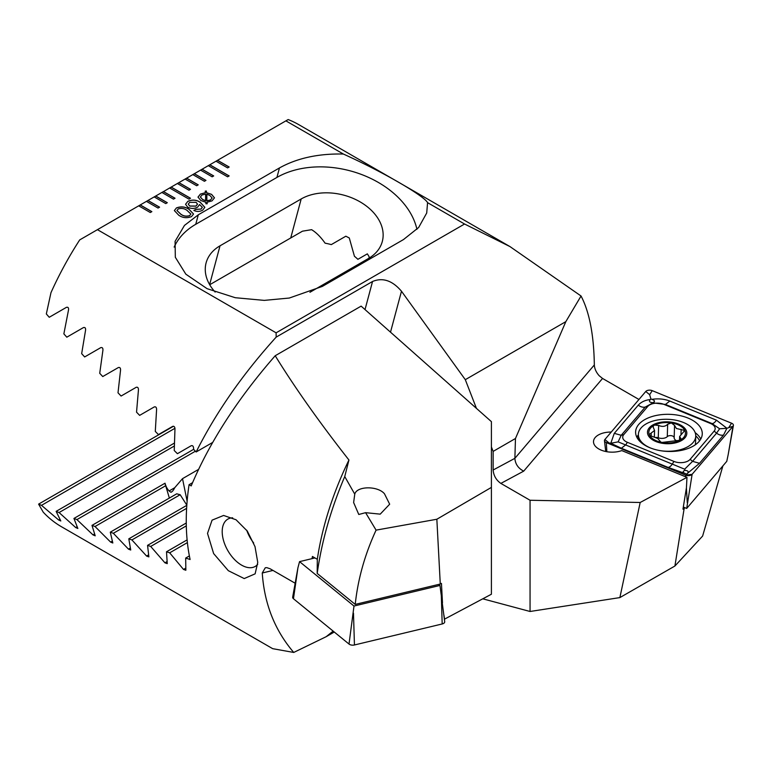 <?xml version="1.0" encoding="UTF-8"?>
<svg xmlns="http://www.w3.org/2000/svg" width="772" height="772" viewBox="0 0 772 772"><rect width="100%" height="100%" fill="white"/><g stroke="black" fill="none" stroke-linecap="round" stroke-linejoin="round"><path stroke-width="1.16" d="M611.231 432.059A18.036 10.046 1.7 0 0 593.504 441.574A18.036 10.046 1.7 0 0 598.783 448.957A18.036 10.046 1.7 0 0 621.769 450.587L686.974 477.347L686.443 487.634L682.969 509.182L684.146 508.555L674.911 566.021L702.626 536.048L722.891 465.892M343.357 154.033C385.778 173.246 424.61 196.435 427.572 202.66L426.713 213.004L418.646 227.499L403.505 239.552L322.339 286.412L289.307 298.04L264.256 300.385L235.267 297.712L207.099 288.68L185.84 274.176L175.321 257.269L175.09 241.337L184.46 225.424L198.298 214.79L279.464 167.939C297.114 158.125 318.411 153.493 343.357 154.033L285.891 120.857L288.159 119.554A229.564 132.543 120 0 1 298.716 124.62L509.964 246.577L581.046 296.004C589.432 312.013 593.861 335 594.334 364.944L594.334 365.05C594.604 368.852 596.225 372.422 599.217 375.752L602.556 378.454L523.696 471.142C518.282 468.353 515.339 464.117 514.876 458.443L515.464 438.506L493.134 451.398L491.407 446.959M638.955 399.471L602.556 378.454M161.908 192.44L173.497 199.137L175.041 198.24L163.452 191.552L154.178 196.908L165.768 203.596L167.312 202.708L155.722 196.011L154.255 196.947M154.178 196.908L146.439 201.367L158.038 208.064L159.582 207.166L147.992 200.479L146.526 201.415M146.439 201.367L138.709 205.834L150.308 212.522L151.852 211.634L140.263 204.937L138.786 205.873M138.709 205.834L79.709 239.899A229.564 132.543 120 0 0 50.971 292.665L46.33 313.934L49.234 317.273L66.402 307.352C68.061 306.928 68.766 307.777 68.525 309.9L63.864 333.88L66.807 337.181L83.424 327.589C85.026 327.174 85.75 328.013 85.576 330.117L81.668 353.663L84.659 356.944L100.736 347.651C102.3 347.246 103.033 348.085 102.927 350.16L99.723 373.301L102.753 376.553L118.338 367.559C119.863 367.163 120.596 367.993 120.557 370.039L118.01 392.803L121.088 396.036L136.2 387.303C137.686 386.926 138.439 387.747 138.458 389.773L136.538 412.171L139.645 415.375L154.313 406.912C155.761 406.545 156.523 407.365 156.6 409.363L155.288 431.403L158.424 434.597L172.658 426.385C174.076 426.028 174.848 426.839 174.974 428.807L174.24 450.52L177.415 453.695L191.234 445.714C192.614 445.376 193.396 446.187 193.579 448.136L193.531 449.275L196.156 451.967C215.957 412.489 242.63 374.208 276.183 337.113L276.106 332.819L97.436 229.66M276.106 332.819L464.561 224.015L427.572 202.66M285.891 120.857L216.015 161.203L227.605 167.9L229.159 167.003L217.559 160.306L216.092 161.242M216.015 161.203L208.286 165.662L227.605 176.817L229.159 175.929L209.83 164.774L208.363 165.71M208.286 165.662L200.556 170.13L212.146 176.817L213.69 175.929L202.1 169.232L200.633 170.168M200.556 170.13L192.826 174.588L204.416 181.285L205.96 180.387L194.37 173.7L192.904 174.636M192.826 174.588L185.097 179.056L196.686 185.743L198.23 184.855L186.641 178.158L185.174 179.094M185.097 179.056L177.367 183.514L188.957 190.211L190.501 189.314L178.911 182.626L177.444 183.562M177.367 183.514L169.637 187.982L188.957 199.137L190.501 198.24L171.181 187.085L169.715 188.021M169.637 187.982L161.985 192.489M199.562 204.59L197.555 207.176C194.274 208.836 191.002 208.826 187.741 207.157L185.541 204.29L187.847 201.338C192.17 199.446 196.271 199.726 200.131 202.177L204.841 207.311L202.689 210.158C199.871 211.74 196.918 211.837 193.849 210.457L195.837 209.309L200.961 209.096L202.332 207.321L199.562 204.541M205.362 192.701L205.227 191.128L206.317 191.002L206.655 192.739L211.586 194.37L214.471 197.835L212.001 200.894L206.964 202.264L207.214 203.75L205.97 203.789L205.719 202.225L200.884 200.546L197.989 197.101L200.411 194.081L205.362 192.701L200.411 194.081M178.776 215.253L174.366 210.573L176.431 207.929C181.015 206.201 185.232 206.655 189.082 209.299L193.521 214.018L191.495 216.623C186.882 218.36 182.636 217.907 178.776 215.253M509.964 246.577L464.561 224.015M476.44 408.369L465.304 379.679L565.828 321.644L515.464 438.506M581.046 296.004L565.828 321.644M365.021 309.572L372.548 281.481L276.183 337.113M372.548 281.481C382.729 277.283 392.369 280.535 401.479 291.227L390.507 332.172M465.304 379.679L401.479 291.227M493.134 451.398L493.134 470.013C493.626 475.677 496.203 480.145 500.864 483.407L530.055 500.256L640.181 502.485L619.868 597.596L674.911 566.021M482.838 598.831L530.055 611.482L530.055 500.256M619.868 597.596L530.055 611.482M416.938 229.332A84.717 59.907 15 0 0 360.881 174.25A84.717 59.907 15 0 0 276.916 177.435L195.75 224.295A84.717 59.907 15 0 0 174.144 247.088M212.667 442.443L196.156 451.967M369.151 258.089L369.074 256.622L367.347 253.853L357.88 259.324A49.196 34.788 15 0 0 354.445 256.294L349.291 237.988L345.846 236.203L331.294 244.608A49.196 34.788 15 0 0 325.099 243.18C320.747 236.994 316.25 232.497 311.598 229.68L302.47 231.185L209.704 284.743M309.929 292.289L368.389 258.543A49.196 34.788 15 0 0 382.304 241.482A49.196 34.788 15 0 0 357.754 200.585A49.196 34.788 15 0 0 301.186 198.954L220.02 245.814A49.196 34.788 15 0 0 206.105 262.876A49.196 34.788 15 0 0 215.156 292.077M640.181 502.485L686.974 477.347M684.88 507.687L684.146 508.555M205.236 191.224L206.317 191.002M206.317 191.099L206.655 192.739M206.655 192.826L211.586 194.37M211.586 194.467L214.471 197.883M207.195 203.75L206.964 202.264M197.989 197.15L200.411 194.168M210.495 200.016L212.126 197.97L209.81 195.403L206.819 194.216L206.857 200.923L210.495 200.016L212.117 198.008M200.373 197.024L202.544 199.543L205.622 200.807L205.603 194.071L201.994 194.998L200.373 196.976L202.544 199.456L205.622 200.72M206.819 194.216L206.857 200.826L210.495 199.929M193.936 210.495L195.837 209.309M195.837 209.395L200.961 209.096M200.961 209.183L202.332 207.369M185.541 204.329L187.847 201.338M187.847 201.424C192.17 199.533 196.271 199.813 200.131 202.264L200.131 202.177M200.131 202.264L204.841 207.359M188.262 204.175L189.729 206.105L195.924 206.143L197.497 204.184M189.651 202.351L188.262 204.136L189.729 206.018L195.924 206.056L197.507 204.136L196.069 202.332L189.651 202.351M174.366 210.621L176.431 207.929M176.431 208.015C181.015 206.288 185.232 206.742 189.082 209.386L189.082 209.299M189.082 209.386L193.521 214.056M176.981 210.544L180.754 214.191C183.36 216.189 186.332 216.691 189.69 215.687L190.887 214.066L187.104 210.447C184.508 208.459 181.536 207.967 178.197 208.961L176.981 210.505L180.754 214.105C183.36 216.102 186.332 216.604 189.69 215.6L190.887 214.066M190.423 198.288L171.181 187.171M229.081 175.977L209.83 164.861M229.081 167.051L217.559 160.402M190.423 189.362L178.911 182.713M198.153 184.904L186.641 178.245M205.883 180.436L194.37 173.787M213.612 175.977L202.1 169.329M151.775 211.673L140.263 205.024M159.505 207.214L147.992 200.566M167.234 202.746L155.722 196.098M174.964 198.288L163.452 191.639M674.535 425.536L674.178 437.782A6.408 3.571 1.7 0 0 674.168 437.83A6.408 3.571 1.7 0 0 676.05 440.455A6.408 3.571 1.7 0 0 677.063 440.937M662.839 442.597A18.306 10.2 1.7 0 0 680.084 440.243L681.155 438.978L679.63 436.489L684.812 430.467L676.407 428.499L674.545 425.401L671.37 422.931A18.306 10.2 1.7 0 0 654.637 425.063L653.71 425.555A18.306 10.2 1.7 0 0 649.3 434.694L649.638 435.398A18.306 10.2 1.7 0 0 654.202 439.712A18.306 10.2 1.7 0 0 661.942 442.443L680.084 440.243A18.306 10.2 1.7 0 0 684.812 430.467A18.306 10.2 1.7 0 0 672.267 423.085M674.168 437.83L674.545 425.43M649.638 435.398L657.783 438.525L660.745 442.028L661.942 442.443M660.649 450.713A28.699 15.98 1.7 0 0 687.36 446.978A28.699 15.98 1.7 0 0 695.746 436.122A28.699 15.98 1.7 0 0 687.341 424.378A28.699 15.98 1.7 0 0 646.772 423.548A28.699 15.98 1.7 0 0 638.386 434.414A28.699 15.98 1.7 0 0 646.791 446.158A28.699 15.98 1.7 0 0 651.047 448.204M681.058 440.802A19.676 10.953 1.7 0 0 681.049 425.304A19.676 10.953 1.7 0 0 653.228 424.735A19.676 10.953 1.7 0 0 653.237 440.233A19.676 10.953 1.7 0 0 681.058 440.802M695.225 444.855A28.699 15.98 1.7 0 0 695.553 442.694L695.746 436.122M653.71 425.555L653.064 426.791L654.559 430.458L649.291 434.501M671.37 422.931L667.655 424.262C665.339 426.617 662.328 427.003 658.641 425.43L654.637 425.063M684.938 431.056L684.812 430.467M655.37 437.502A3.657 2.036 -178.3 0 1 658.275 437.792A6.408 3.571 1.7 0 0 667.288 436.624A3.657 2.036 -178.3 0 1 671.399 435.688A3.657 2.036 -178.3 0 1 674.178 437.714M649.831 447.721A33.341 18.567 1.7 0 0 684.088 449.748A33.341 18.567 1.7 0 0 702.269 433.883A33.341 18.567 1.7 0 0 688.045 418.077A33.341 18.567 1.7 0 0 653.788 416.04A33.341 18.567 1.7 0 0 635.617 431.905A33.341 18.567 1.7 0 0 649.831 447.721M714.158 431.114A10.933 6.089 1.7 0 0 710.51 423.481L663.92 404.364A10.933 6.089 1.7 0 0 647.747 406.448L623.728 434.675A10.933 6.089 1.7 0 0 627.366 442.308L673.966 461.434A10.933 6.089 1.7 0 0 690.139 459.35L714.158 431.114L716.59 433.121L719.61 428.769L712.045 423.577L710.51 423.481M719.61 428.769L726.906 428.286L723.528 435.061L699.509 463.296L687.283 473.516C689 471.721 688.228 470.669 684.957 470.36C682.351 471.431 682.612 472.551 685.748 473.718L667.973 467.359L621.373 448.243L610.806 443.263L614.28 433.353L638.299 405.117C641.214 401.932 645.238 400.07 650.381 399.539C648.663 401.334 649.435 402.386 652.707 402.695C655.312 401.623 655.052 400.504 651.915 399.336C658.352 398.381 664.325 398.95 669.826 401.054L716.426 420.171L726.906 428.286L733.014 426.25A4.371 2.432 1.7 0 0 733.4 425.478A4.371 2.432 1.7 0 0 731.557 423.201L652.224 390.642A4.371 2.432 1.7 0 0 645.759 391.481L604.872 439.538A4.371 2.432 1.7 0 0 604.466 440.725A4.371 2.432 1.7 0 0 606.319 442.597L685.652 475.147A4.371 2.432 1.7 0 0 692.117 474.317L733.014 426.25L728.17 454.708L733.4 425.478M683.317 507.04L686.704 508.43L692.117 474.317L685.652 475.147L685.748 476.845M686.704 508.43L726.77 461.328L728.17 454.708M685.748 473.718L688.093 475.301M716.426 420.171A7.652 3.561 112.3 0 1 712.045 423.577L665.445 404.451L653.035 402.859L645.228 407.066L621.209 435.292L618.131 441.864L610.806 443.263L606.319 442.597L606.86 451.716M651.915 399.336L650.902 398.921L650.381 399.539M650.902 398.921L649.657 394.685L645.759 391.481M686.762 474.133L687.283 473.516M618.131 441.864L684.658 469.193L692.571 461.357L690.139 459.35M684.957 470.36L684.658 469.193M438.699 584.404L439.972 585.446L353.991 606.039L299.546 561.63L297.915 567.845L293.457 598.744A4.371 2.432 -178.3 0 1 292.685 597.084L297.915 567.845M299.546 561.63L314.957 557.934M439.972 585.446L444.701 621.653A4.371 2.432 -178.3 0 1 442.182 623.969L354.445 644.977A4.371 2.432 -178.3 0 1 349.021 644.06L293.457 598.744M353.991 606.039L349.021 644.06M348.944 460.015L344.746 476.556L354.763 494.157C356.741 485.935 377.73 485.675 384.475 493.781L389.667 504.203L380.22 514.142L365.59 512.676L376.08 530.132L436.846 519.247L491.407 487.393L491.407 421.647L361.132 306.127L275.208 355.738C294.885 387.679 319.463 422.438 348.944 460.015A229.564 132.543 120 0 0 317.311 559.295L317.195 573.442L355.226 604.399L440.281 584.028L436.846 519.247M354.763 494.157L353.624 502.533L358.777 514.48L365.59 512.676M275.208 355.738C237.564 398.854 209.559 442.25 191.195 485.916L189.072 484.691A229.564 132.543 120 0 0 186.255 521.129A229.564 132.543 120 0 0 190.105 559.497L185.676 558.069L185.849 570.257L183.504 569.437L169.686 552.829L166.511 551.777L167.244 563.647L164.928 562.807L150.694 546.441L147.558 545.36L148.871 556.902L146.583 556.043L131.915 539.927L128.808 538.827L130.729 550.011L128.47 549.143L113.349 533.288L110.28 532.169L112.828 542.986L110.608 542.098L95.024 526.514L91.993 525.375L95.197 535.816L93.007 534.899L76.93 519.604L73.938 518.446L77.847 528.473L75.695 527.546L59.077 512.55L56.134 511.363L60.795 520.965L58.672 520.01L41.505 505.342L38.6 504.126L43.242 512.183A229.564 132.543 120 0 0 61.422 526.707L272.67 648.663L293.736 652.446C274.842 630.367 264.352 603.878 262.258 572.998L265.278 567.758L266.832 567.652L270.171 568.81L295.165 583.236M232.671 517.829A27.329 15.778 -120 0 0 227.865 519.102A27.329 15.778 -120 0 0 222.201 531.618A27.329 15.778 -120 0 0 241.53 565.094A27.329 15.778 -120 0 0 255.194 566.445A27.329 15.778 -120 0 0 257.703 564.322M257.752 562.412L255.127 573.837L244.222 578.566L228.319 570.682L213.641 553.582L207.514 533.404L212.068 520.154L223.61 515.455L236.039 519.759L247.281 531.039L255.011 546.624L257.752 562.412M317.311 559.295L312.428 556.477L312.023 558.638M344.746 476.556C330.85 509.192 321.663 541.49 317.195 573.442M334.266 632.027L326.131 636.717L333.147 631.11M293.736 652.446L326.131 636.717M444.411 619.202L491.407 594.228L491.407 487.393M189.072 484.691L192.546 482.683M185.676 558.069L189.381 555.927M169.367 498.056L165.681 485.723A49.196 20.082 168.4 0 1 165.169 484.102A49.196 20.082 168.4 0 1 165.034 483.204C166.212 487.547 168.113 490.548 170.747 492.189C172.031 492.044 173.353 490.558 174.723 487.721L182.51 478.659L198.529 469.415M186.824 505.139L180.165 494.717A49.196 20.082 168.4 0 1 176.759 493.79L110.28 532.169M170.747 492.189L171.461 492.121M147.558 545.36L186.264 523.02M131.915 539.927L186.621 508.343M128.808 538.827L186.805 505.342M113.349 533.288L180.165 494.717M95.024 526.514L165.681 485.723M91.993 525.375L165.034 483.204M76.93 519.604L195.403 451.205M169.686 552.829L187.393 542.61M166.511 551.777L187.113 539.879M150.694 546.441L186.303 525.877M73.938 518.446L193.598 449.352M59.077 512.55L174.269 446.042M56.134 511.363L174.327 443.128M41.505 505.342L174.964 428.286M38.6 504.126L173.507 426.24M440.281 584.028L441.449 583.4L442.481 602.874M444.604 619.366L443.919 615.101M376.08 530.132C364.838 554.489 357.89 579.241 355.226 604.399M246.702 530.229A26.73 15.43 -120 0 0 253.679 542.977M493.134 470.013L514.876 458.336L594.334 364.944M500.864 483.407L523.696 471.142M279.464 167.939L276.916 177.435M198.298 214.79L195.75 224.295M290.735 237.959L301.186 198.954M209.627 284.607L220.02 245.814M651.105 436.441L651.201 433.111M658.275 437.792L658.641 425.43M667.288 436.624L667.655 424.262M681 434.298L681.145 429.242M680.547 439.953L680.595 438.091M638.27 438.313A32.183 17.92 1.7 0 0 637.865 438.978M700.764 439.065A33.341 18.567 1.7 0 0 695.176 432.648M699.596 440.812A32.183 17.92 1.7 0 0 695.755 435.9M687.283 502.775L686.404 487.875M638.367 434.925A33.341 18.567 1.7 0 0 636.803 437.164M608.77 442.742L604.872 439.538M728.99 427.244L731.557 423.201M649.657 394.685L652.224 390.642M699.509 463.296L692.571 461.357L716.59 433.121A7.652 5.809 40.4 0 0 723.528 435.061M667.973 467.359A7.652 3.561 112.3 0 0 672.354 463.962L673.966 461.434M621.373 448.243L625.764 444.836L627.366 442.308M614.28 433.353L621.209 435.292L623.728 434.675M638.299 405.117A7.652 5.809 40.4 0 0 645.228 407.066L647.747 406.448M669.826 401.054L665.445 404.451L663.92 404.364M353.479 613.171L354.445 644.977M441.217 592.153L442.182 623.969M272.979 570.431L262.258 572.998M182.51 478.659L187.123 501.202M146.583 556.043L148.523 554.923M128.47 549.143L130.265 548.101M110.608 542.098L112.258 541.143M93.007 534.899L94.502 534.041M169.145 490.944L174.723 487.721M183.504 569.437L185.714 568.163M164.928 562.807L167.003 561.611M75.695 527.546L77.017 526.784M58.672 520.01L59.82 519.353M638.232 439.49L638.386 434.414M654.357 437.222L654.559 430.458M679.505 440.503L679.621 436.489M605.74 451.504L604.466 440.725"/></g></svg>
